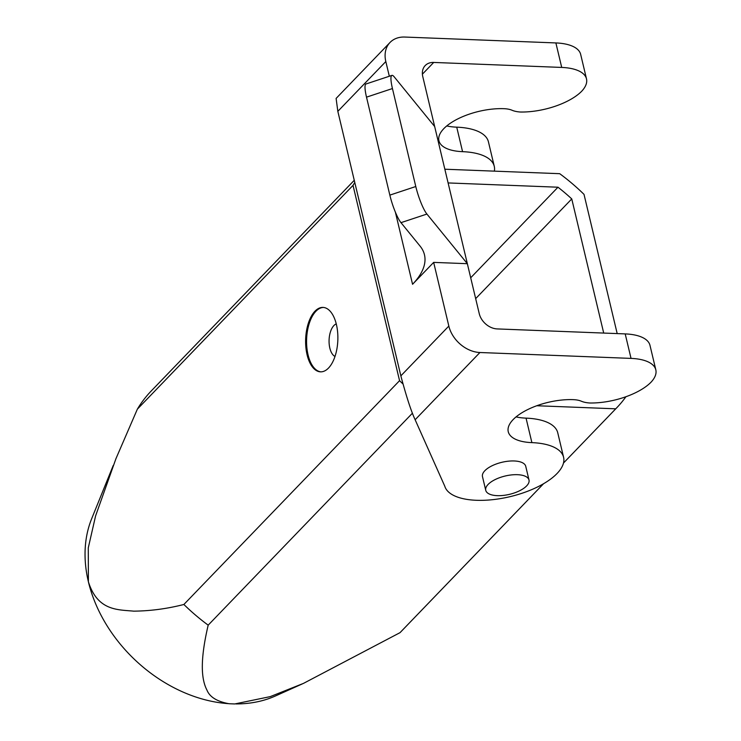 <?xml version="1.0" encoding="UTF-8"?>
<svg xmlns="http://www.w3.org/2000/svg" width="741" height="741" viewBox="0 0 741 741"><rect width="100%" height="100%" fill="white"/><g stroke="black" fill="none" stroke-linecap="round" stroke-linejoin="round"><path stroke-width="1.11" d="M529 480.02L525.74 466.302A22.23 9.42 166.6 0 0 508.243 461.198A22.23 9.42 166.6 0 0 484.855 470.711A22.23 9.42 166.6 0 0 482.474 476.611L485.744 490.329A22.23 9.42 -13.4 0 1 488.124 484.419A22.23 9.42 -13.4 0 1 511.512 474.916A22.23 9.42 -13.4 0 1 529 480.02A22.23 9.42 -13.4 0 1 509.558 494.33A22.23 9.42 -13.4 0 1 485.744 490.329M415.136 419.749L479.927 352.512L631.036 358.394L625.2 333.904L497.192 328.921A16.672 12.606 43.9 0 1 479.251 313.665L422.768 76.573A16.672 12.606 -136.1 0 1 425.204 65.569A16.672 12.606 -136.1 0 1 433.707 62.439L561.715 67.431A47.804 20.248 -13.4 0 1 586.502 78.889L580.666 54.389A47.804 20.248 -13.4 0 0 555.88 42.932L404.771 37.05A28.908 21.85 43.9 0 0 390.025 42.469A28.908 21.85 43.9 0 0 385.82 61.549L337.831 111.345L400.853 375.854C406.337 396.463 411.098 411.098 415.136 419.749L444.776 486.189A61.142 25.898 166.6 0 0 510.781 496.489A61.142 25.898 166.6 0 0 563.586 457.29A61.142 25.898 166.6 0 0 531.89 442.627L526.054 418.137A61.142 25.898 -13.4 0 1 557.751 432.8L563.586 457.29M631.036 358.394A47.804 20.248 -13.4 0 1 655.822 369.852A47.804 20.248 -13.4 0 1 650.95 382.282A47.804 20.248 -13.4 0 1 589.679 402.993A27.797 11.773 -13.4 0 1 581.315 401.205A23.341 9.883 166.6 0 0 573.302 399.649A45.581 19.303 166.6 0 0 527.648 409.606A45.581 19.303 166.6 0 0 508.252 431.707A45.581 19.303 166.6 0 0 531.89 442.627M625.2 333.904A47.804 20.248 -13.4 0 1 649.987 345.362L655.822 369.852M516.069 416.905A45.581 19.303 166.6 0 0 526.054 418.137M479.927 352.512A28.908 21.85 -136.1 0 1 448.833 326.068L433.661 262.388L467.349 263.694L426.918 214.056A22.23 4.029 71.7 0 1 415.784 186.519L392.443 88.549L366.508 97.154L389.84 195.124L415.784 186.519M446.749 125.933A45.581 19.303 166.6 0 0 456.734 127.165L462.569 151.664A61.142 25.898 -13.4 0 1 494.266 166.317A61.142 25.898 -13.4 0 1 494.367 171.152M586.502 78.889A47.804 20.248 -13.4 0 1 581.629 91.31A47.804 20.248 -13.4 0 1 520.358 112.021A27.797 11.773 -13.4 0 1 511.994 110.233A23.341 9.883 166.6 0 0 503.982 108.686A45.581 19.303 166.6 0 0 458.336 118.643A45.581 19.303 166.6 0 0 438.931 140.734A45.581 19.303 166.6 0 0 462.569 151.664M494.266 166.317L488.43 141.827A61.142 25.898 166.6 0 0 456.734 127.165M434.671 126.535L394.249 76.897A22.23 4.029 71.7 0 0 391.915 75.387A22.23 4.029 71.7 0 0 392.443 88.549M433.661 262.388L412.561 284.285A111.169 47.081 -13.4 0 0 424.463 254.774A111.169 47.081 -13.4 0 0 420.091 246.123L400.983 222.661A22.23 4.029 -108.3 0 1 389.84 195.124M366.508 97.154A22.23 4.029 -108.3 0 1 365.971 83.992L391.915 75.387M385.82 61.549L389.321 76.249M337.831 111.345L336.108 98.423L390.025 42.469M302.402 683.869L275.467 695.956A133.408 100.832 -136.1 0 1 235.916 703.922M543.57 483.716L400.992 631.665A173.431 131.083 -136.1 0 1 400.057 632.619L543.542 483.734M228.941 703.728L234.749 703.95L270.206 696.633L303.477 683.387L400.038 632.647M412.441 413.191L208.184 625.154A173.431 131.083 -136.1 0 1 183.879 604.48L399.556 380.679L353.022 185.37L137.354 409.171L115.948 458.67L95.608 515.856L88.272 547.895L88.392 581.778A133.408 100.832 -136.1 0 1 91.634 518.802L113.234 465.468M137.354 409.171A173.431 131.083 -136.1 0 1 151.229 390.979L354.263 180.295M228.135 703.626A133.408 100.832 -136.1 0 1 88.392 581.778C97.617 611.149 118.032 609.611 133.667 611.149C150.367 611.001 167.105 608.769 183.879 604.48M444.841 169.217L559.714 173.69A173.431 131.083 43.9 0 1 584.01 194.364L617.188 333.589M448.11 182.934L557.982 187.214L470.702 277.782M557.982 187.214A157.861 119.32 -136.1 0 1 571.756 198.921L475.676 298.623M571.756 198.921L603.711 333.07M336.257 323.891A16.672 8.327 -87.8 0 0 329.087 339.915A16.672 8.327 -87.8 0 0 334.988 356.449M320.964 371.852A32.243 16.098 92.2 0 1 306.617 339.045A32.243 16.098 92.2 0 1 323.474 307.45M336.386 324.428A32.243 16.098 92.2 0 1 320.483 371.843A32.243 16.098 92.2 0 1 305.653 338.998A32.243 16.098 92.2 0 1 322.993 307.413A32.243 16.098 92.2 0 1 336.386 324.428M399.556 380.679A173.431 131.083 43.9 0 0 402.928 383.921M354.791 182.518A173.431 131.083 43.9 0 0 353.022 185.37M615.725 408.819A173.431 131.083 43.9 0 0 616.66 407.865L563.484 463.051L615.725 408.819L536.78 405.744M616.66 407.865A173.431 131.083 43.9 0 0 625.923 396.731M208.184 625.154C204.007 642.919 202.061 657.536 202.349 668.993C202.58 677.719 204.136 684.786 206.998 690.186C209.722 697.022 217.039 701.532 228.95 703.718M400.853 375.854L448.833 326.068M555.88 42.932L561.715 67.431M422.389 74.183L433.707 62.439M400.983 222.661L426.918 214.056M412.561 284.285L395.37 212.111"/></g></svg>
